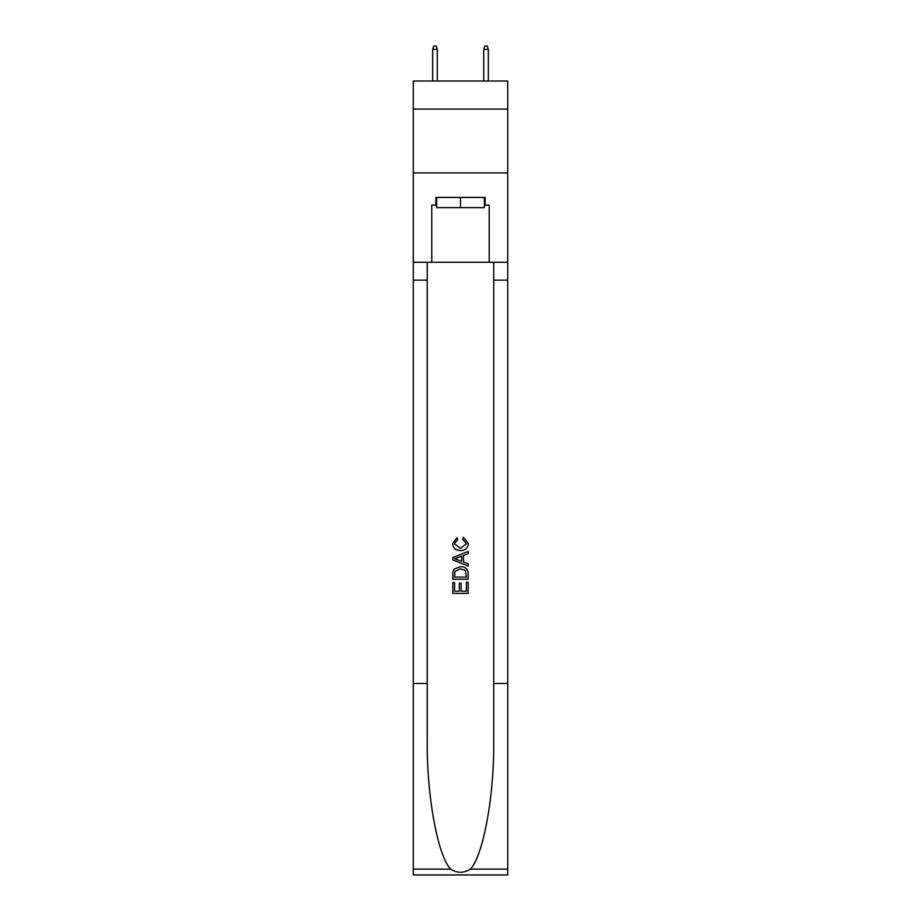 <?xml version="1.0" encoding="UTF-8"?>
<svg xmlns="http://www.w3.org/2000/svg" width="921" height="921" viewBox="0 0 921 921"><rect width="100%" height="100%" fill="white"/><g stroke="black" fill="none" stroke-linecap="round" stroke-linejoin="round"><path stroke-width="1.38" d="M507.724 109.104L507.724 81.025L413.276 81.025L413.276 109.104L507.724 109.104L507.724 172.929L413.276 172.929L413.276 109.104M484.365 197.428L484.365 207.639L436.635 207.639L436.635 197.428M460.5 197.428L460.5 207.639M466.383 582.199L466.383 591.224L461.087 591.224L466.383 591.224L466.383 582.199L468.156 582.199L468.156 593.389L452.833 593.389L452.833 582.59L452.833 593.389M459.314 583.177L459.314 591.224L454.606 591.224L459.314 591.224L459.314 583.177L461.087 583.177L461.087 591.224M454.157 569.074L453.051 571.308L454.157 569.074L460.408 566.68C465.312 566.657 467.891 569.017 468.156 573.76L468.156 579.251L452.833 579.251L452.833 574.013L452.833 579.251M463.251 537.231L462.745 539.384L463.251 537.231L468.352 543.482C467.937 548.179 465.278 550.551 460.385 550.574L460.385 550.574C455.676 550.482 453.097 548.122 452.637 543.517L457.092 537.622L457.553 539.775L454.41 543.632L460.373 548.421L466.579 543.678L462.745 539.384M470.378 869.125L507.724 869.125L507.724 874.95L413.276 874.95L413.276 683.486L427.252 683.486L427.252 740.415C426.573 794.811 437.613 855.597 450.622 869.125C457.207 873.327 463.781 873.327 470.378 869.125C483.387 855.597 494.427 794.811 493.748 740.415L493.748 262.278M452.833 557.516L452.833 559.945L468.156 566.024L452.833 559.945L452.833 557.516L468.156 551.426L452.833 557.516M493.748 683.486L507.724 683.486L507.724 172.929M413.276 683.486L413.276 172.929M427.252 262.278L427.252 683.486M507.724 869.125L507.724 683.486M413.276 262.278L431.776 262.278L431.776 205.095L436.635 205.095M484.365 205.095L485.137 205.095L485.137 197.428L435.863 197.428L435.863 205.095M485.137 205.095L489.224 205.095L489.224 262.278L507.724 262.278M431.776 262.278L489.224 262.278M468.156 551.426L468.156 553.717L463.436 555.467L463.436 561.994L468.156 563.733L468.156 566.024M457.426 559.772L461.674 561.338L461.674 556.111L454.606 558.725L457.426 559.772M461.674 556.111L461.674 561.338M452.833 574.013L453.051 571.308M465.301 570.318L466.383 577.087L465.301 570.318L460.373 568.844L454.916 571.457L454.606 577.087L466.383 577.087L454.606 577.087M452.833 582.59L454.606 582.59L454.606 591.224M437.268 81.025L437.268 49.366L432.674 49.366L432.674 81.025M432.674 49.366L433.699 46.05L436.243 46.05L437.268 49.366M483.732 49.366L484.757 46.05L487.301 46.05L488.326 49.366L483.732 49.366L483.732 81.025M488.326 49.366L488.326 81.025M493.748 280.145L507.724 280.145M427.252 280.145L413.276 280.145M413.276 869.125L450.622 869.125"/></g></svg>
